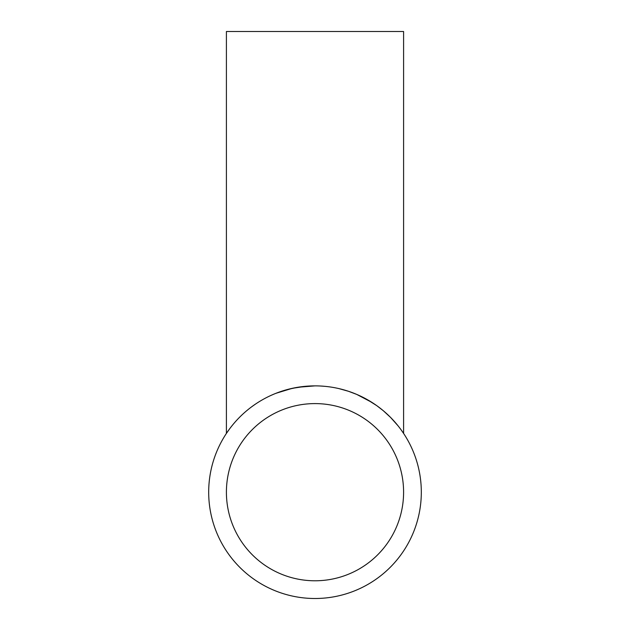 <?xml version="1.0" encoding="UTF-8"?>
<svg xmlns="http://www.w3.org/2000/svg" width="630" height="630" viewBox="0 0 630 630"><rect width="100%" height="100%" fill="white"/><g stroke="black" fill="none" stroke-linecap="round" stroke-linejoin="round"><path stroke-width="0.94" d="M315 598.5A106.312 106.312 0 0 1 208.688 492.188A106.312 106.312 0 0 1 315 385.875L297.943 387.253L315 385.875A106.312 106.312 0 0 1 421.312 492.188A106.312 106.312 0 0 1 315 598.5M401.192 429.951L403.594 433.424L403.594 31.5L226.406 31.5L226.406 433.424L229.525 428.975L226.674 433.015M231.037 426.975L231.801 426.006M251.606 406.846L255.229 404.263M276.058 393.262L292.257 388.332L305.763 386.277L297.604 387.308M297.691 387.293L287.926 389.379L275.578 393.451L287.926 389.379L296.683 387.466M273.255 394.411L271.554 395.16L273.255 394.411M249 408.846L246.724 410.697L249 408.846M227.147 432.322L227.706 431.511M251.661 406.799L252.181 406.421M279.555 391.954L287.926 389.379M288.516 389.23L292.257 388.332M315 580.781A88.594 88.594 0 0 1 226.406 492.188A88.594 88.594 0 0 1 315 403.594A88.594 88.594 0 0 1 403.594 492.188A88.594 88.594 0 0 1 315 580.781M320.804 386.032L324.67 386.316M339.003 388.623L348.429 391.269L356.722 394.404L371.96 402.42L356.722 394.404L348.429 391.269L339.003 388.623M403.594 433.424L401.57 430.479L403.594 433.424M398.034 425.793L390.655 417.501L383.308 410.721L376.803 405.681L366.888 399.396L376.803 405.681L383.308 410.721L390.655 417.501L398.034 425.793"/></g></svg>
